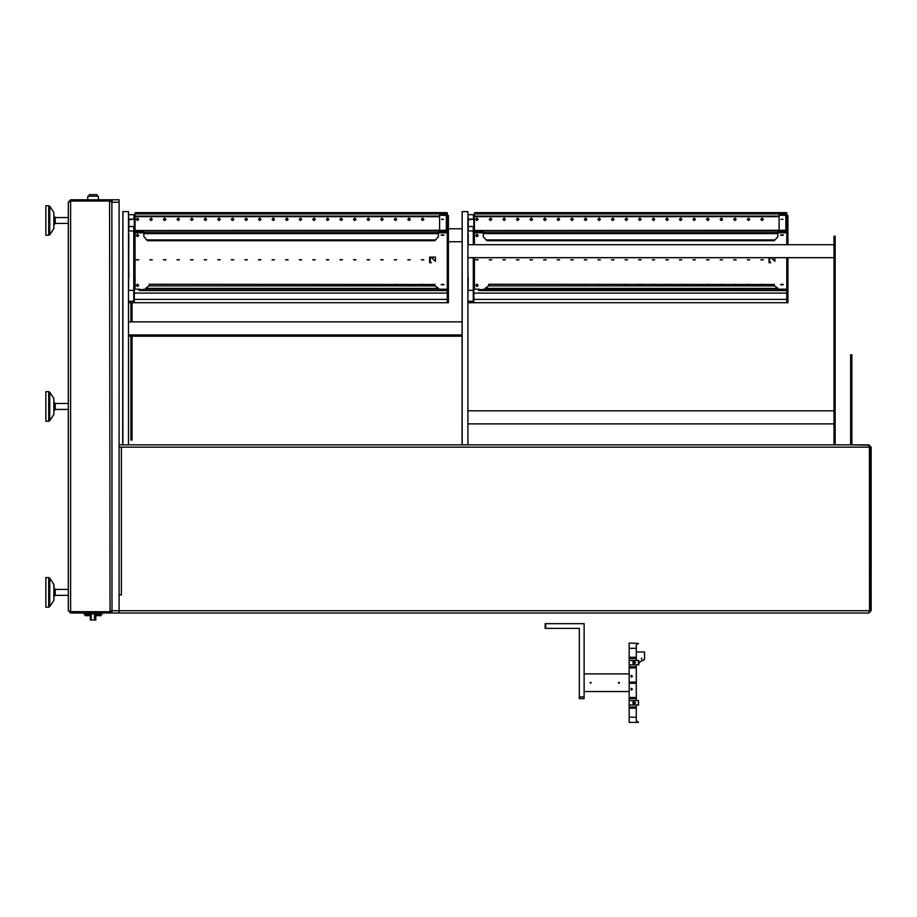 <?xml version="1.0" encoding="UTF-8"?>
<svg xmlns="http://www.w3.org/2000/svg" width="917" height="917" viewBox="0 0 917 917"><rect width="100%" height="100%" fill="white"/><g stroke="black" fill="none" stroke-linecap="round" stroke-linejoin="round"><path stroke-width="1.38" d="M53.92 398.471L53.92 414.415L53.92 398.471L49.747 392.201L49.747 420.674L48.761 421.201L48.761 391.674L45.85 391.674L45.85 421.201L48.761 421.201M54.114 402.322L54.114 410.575L54.114 402.322L55.295 403.491L55.295 409.395L68.282 409.395M54.114 586.307L53.92 600.371L53.92 584.427L49.747 578.157L49.747 606.63L48.761 607.157L48.761 577.63L45.85 577.63L45.85 607.157L48.761 607.157M55.295 595.351L54.114 596.531L54.114 588.267L55.295 589.448L55.295 595.351L68.282 595.351M53.92 212.515L53.92 228.448L53.92 212.515L49.747 206.245L49.747 234.718L48.761 235.245L48.761 205.717L45.85 205.717L45.85 235.245L48.761 235.245M90.279 614.356L84.226 614.356L84.226 613.06M101.936 613.06L101.936 614.356L95.884 614.356M100.985 614.356L100.985 615.662L95.884 615.662M90.279 615.662L85.166 615.662L85.166 614.356M89.419 613.06L89.419 613.794L96.732 613.794L96.732 613.06M95.884 613.794L95.884 619.995L94.497 619.995L94.497 613.794M91.253 613.794L91.253 619.995L90.279 619.995L90.279 613.794M85.992 201.041L86.622 200.995M99.529 200.995L100.159 201.041M122.591 444.814L122.889 211.621L122.889 444.814M122.889 211.621L128.495 211.621L128.495 444.814M132.037 334.9L132.037 440.091L130.856 440.091L130.856 334.9M132.037 302.736L132.037 321.913M130.856 302.736L130.856 321.913M851.847 367.327L850.667 367.327L850.667 354.787L851.847 354.787L851.847 444.814L868.789 445.169M833.954 444.814L833.954 236.277L835.135 236.277L833.954 236.746M833.954 246.822L835.135 246.822L835.135 236.746M835.135 246.822L835.135 249.665L833.954 249.665M835.135 444.814L835.135 249.665M462.042 444.814L462.214 211.621L467.945 211.621L467.945 444.814M462.214 211.621L462.214 444.814M638.473 664.802L638.496 660.435L638.84 664.802L638.84 660.435L638.473 664.802L629.222 664.802L629.222 666.751L636.306 666.751L636.306 682.133L629.222 682.133L629.222 683.314L636.306 683.314L636.306 697.505L629.222 697.505L629.222 722.378L638.473 722.378L636.306 720.602L636.306 717.186L629.222 717.186L636.306 717.186L636.306 706.95L629.222 706.95M629.222 705.001L638.553 705.001L638.496 700.634L638.553 705.001M629.222 700.634L638.553 700.634M111.92 611.158L111.966 613.06L119.05 613.06L119.05 202.176L111.966 202.176L109.604 199.814L70.643 199.814L70.643 200.995L109.604 200.995L109.604 199.814L111.885 199.814L111.966 610.699L119.05 610.699L119.05 594.881L121.537 594.881L119.05 594.755M468.243 219.152L473.848 219.152L468.243 219.702L467.945 215.564M468.243 233.812L468.243 244.69L467.945 233.812M467.945 231.004L473.264 231.004L473.264 227.771L473.848 227.771L473.848 226.51L468.243 226.51L468.243 230.11L468.243 227.542M787.909 289.485L787.909 302.736L786.729 302.736L786.729 290.368L787.909 290.586M786.729 230.316L474.444 230.476L474.444 213.879L786.729 213.879L786.729 212.79L777.88 212.606L474.444 212.79M474.444 213.879L474.444 212.95L786.729 212.95M474.444 233.182L473.264 230.316M786.729 231.061L786.729 244.69M473.264 233.01L474.444 233.365L474.444 231.325L483.293 231.909L483.293 236.575L486.835 240.77L774.338 240.77L777.88 236.575L777.88 231.909L786.729 231.325L786.729 230.476L474.444 230.476L474.444 231.325M485.07 289.176L478.571 289.875L478.571 289.21L475.029 289.21L473.264 288.293M786.729 257.677L786.729 289.864L785.548 289.176L786.729 290.345L478.571 289.864L478.571 290.574L479.751 289.657L485.07 289.657L485.07 288.419L488.612 285.863L488.612 284.213L774.338 284.442M785.548 289.657L777.88 289.657L777.88 288.419L485.07 288.419L488.532 285.863M774.418 285.863L777.88 288.19L774.338 285.863L774.338 284.213M128.793 219.152L134.398 219.152L128.793 219.702L128.495 215.564M128.793 277.381L128.495 233.812M128.495 231.004L133.813 231.004L133.813 227.771L134.398 227.771L134.398 226.51L128.793 226.51L128.793 230.11L128.793 227.542M448.459 274.951L448.459 302.736L447.278 302.736L447.278 290.368L448.459 290.586M447.278 230.316L134.994 230.476L134.994 213.879L447.278 213.879L447.278 212.79L438.429 212.606L134.994 212.79M134.994 213.879L134.994 212.95L447.278 212.95M134.994 233.182L133.813 230.316M447.278 231.061L447.278 290.345L139.12 290.345L145.62 289.657L145.62 288.419L149.162 285.863L149.162 284.213L434.887 284.442M133.813 233.01L134.994 233.365L134.994 231.325L143.843 231.909L143.843 236.575L147.385 240.77L434.887 240.77L438.429 236.575L438.429 231.909L447.278 231.325L447.278 230.476L134.994 230.476L134.994 231.325M145.62 289.176L139.12 289.875L139.12 289.21L135.578 289.21L133.813 288.293M446.098 289.657L447.278 290.368L446.098 289.176L438.429 289.657L438.429 288.419L145.62 288.419L149.081 285.863M434.967 285.863L438.429 288.19L434.887 285.863L434.887 284.213M55.295 403.491L68.282 403.491M53.92 414.369L49.747 420.674M68.282 217.524L55.295 217.524L55.295 223.427L68.282 223.427M632.558 689.217L631.102 688.369L631.102 690.054L632.558 689.217M632.558 676.23L631.102 675.382L631.102 677.067L632.558 676.23M635.722 662.624L633.062 661.088L633.062 664.149L635.722 662.624M635.722 702.823L633.062 701.287L633.062 704.359L635.722 702.823M618.287 682.718L619.204 683.245L619.204 682.191L618.287 682.718M589.952 682.718L590.857 683.245L590.857 682.191L589.952 682.718M634.702 663.197L633.051 662.315L634.896 662.624L634.702 663.197L634.392 662.028L633.509 662.028L633.509 663.209L634.392 663.209M633.2 703.396L633.647 701.929L634.896 702.823L633.2 703.396L634.69 703.408M641.155 658.658L641.957 659.002L641.625 658.188L641.155 658.658M111.966 610.653L109.604 611.834L69.875 611.593L110.063 611.788M70.643 199.814L68.282 202.176L68.282 610.699L70.643 613.06L109.604 613.06L111.966 610.699M110.258 611.685L109.604 613.06L111.885 613.06L111.794 611.605M68.282 202.176L70.643 201.041L109.604 201.041L111.966 202.221L111.966 199.814L119.05 199.814L119.05 202.176M70.632 201.041L69.875 201.281L70.643 200.995M70.643 613.06L70.643 611.88M70.643 201.041L70.643 611.834L68.282 610.699M109.604 201.041L110.029 611.696M91.253 619.995L94.497 619.995M98.394 199.814L98.394 196.272L87.768 196.272L87.768 199.814M96.915 196.272L96.915 194.622L89.236 194.622L89.236 196.272M850.667 367.327L850.667 444.814M835.135 389.152L833.954 389.152M835.135 352.369L833.954 352.369M835.135 292.374L833.954 292.374M545.695 628.409L545.099 628.409L545.099 623.686L545.695 623.686L545.695 628.409L579.338 628.409L579.338 696.886L584.072 696.886L584.072 623.686L545.695 623.686M584.072 696.886L584.072 698.662L579.338 698.662L579.338 696.886M629.222 683.314L629.222 697.505M633.509 682.133L633.509 683.314M636.306 667.931L629.222 667.931L629.222 682.133M636.306 705.001L636.306 706.95M633.509 706.95L633.509 708.13L636.306 708.13M636.306 664.802L636.306 666.751M629.222 667.931L629.222 666.751M629.222 658.486L629.222 648.262L636.306 648.262L629.222 648.262L629.222 643.069L638.496 643.356L636.306 644.834L636.306 658.486L629.222 658.486L629.222 664.802M636.306 683.314L636.306 682.133M633.509 697.505L633.509 698.685L636.306 698.685L636.306 697.505M636.306 698.685L636.306 700.634M636.306 658.486L636.306 660.435M634.392 666.751L634.392 667.931M633.509 667.931L633.509 666.751M629.222 657.306L636.306 657.306M634.392 657.306L634.392 658.486M633.509 658.486L633.509 657.306M629.222 698.685L633.509 698.685M634.69 702.227L633.211 702.227M629.222 708.13L633.509 708.13M633.509 702.227L633.509 703.408M634.392 703.408L634.392 702.227M634.392 698.685L634.392 697.505M634.392 708.13L634.392 706.95M634.392 683.314L634.392 682.133M629.222 660.435L638.473 660.435M638.473 700.634L638.473 705.001M636.306 651.93L644.571 651.93L644.571 659.254L643.39 660.435L641.785 660.435L638.84 663.381M629.222 673.869L584.072 673.869M629.222 691.578L584.072 691.578M98.394 199.23L99.575 199.814M86.588 199.814L87.768 199.23M119.05 447.175L121.411 447.175L121.411 594.755M119.05 613.06L868.789 613.06L871.15 610.699L871.15 447.175L868.789 444.814M868.789 613.06L869.557 610.699L869.419 446.751M869.327 611.754L869.969 610.699L869.969 447.175L871.15 447.175M871.15 610.699L869.969 610.699M869.259 446.258L869.969 447.175M119.05 444.814L868.376 444.814L869.557 447.175L121.411 447.175M448.459 254.513L448.459 274.435M136.324 219.22L137.504 218.108L138.685 219.232L137.504 220.344L136.324 219.404L137.504 218.108M423.024 284.213L422.256 284.213L423.024 284.213M395.869 284.213L395.089 284.213L395.869 284.213M382.286 284.213L381.518 284.213L382.286 284.213M137.504 284.144L136.324 285.439L137.504 286.562L138.685 285.439L137.504 286.391L136.324 285.267L137.504 284.144L138.685 285.439M476.943 218.108L475.763 219.404L476.943 218.108L478.124 219.232L476.943 220.527L475.763 219.232L476.943 220.344L478.124 219.22M762.474 284.213L761.695 284.213L762.474 284.213M748.891 284.213L748.123 284.213L748.891 284.213M735.319 284.213L734.54 284.213L735.319 284.213M721.736 284.213L720.968 284.213L721.736 284.213M708.165 284.213L707.385 284.213L708.165 284.213M694.582 284.213L693.802 284.213L694.582 284.213M680.999 284.213L680.231 284.213L680.999 284.213M667.427 284.213L666.648 284.213L667.427 284.213M653.844 284.213L653.076 284.213L653.844 284.213M640.272 284.213L639.493 284.213L640.272 284.213M626.689 284.213L625.921 284.213L626.689 284.213M613.118 284.213L612.338 284.213L613.118 284.213M599.535 284.213L598.767 284.213L599.535 284.213M585.963 284.213L585.184 284.213L585.963 284.213M572.38 284.213L571.612 284.213L572.38 284.213M558.797 284.213L558.029 284.213L558.797 284.213M545.225 284.213L544.446 284.213L545.225 284.213M531.642 284.213L530.874 284.213L531.642 284.213M518.071 284.213L517.291 284.213L518.071 284.213M504.488 284.213L503.72 284.213L504.488 284.213M478.124 285.439L476.943 284.144L475.763 285.267L476.943 286.562L478.124 285.439L476.943 286.391L475.763 285.267L476.943 284.144L478.124 285.439M490.916 284.213L490.137 284.213L490.916 284.213M467.945 214.658L473.264 214.658L473.848 219.152M467.945 298.403L468.243 277.381M468.243 290.334L473.264 290.334L473.264 257.677M473.264 231.004L473.264 244.69M467.945 301.406L468.243 302.736L473.848 302.736L473.848 288.603M473.848 226.51L473.848 219.702M473.264 230.282L473.848 227.771M473.848 301.819L473.264 301.819L473.264 290.334M467.945 301.189L473.264 301.189M468.243 226.51L468.243 219.702M786.637 230.316L786.729 215.472L779.06 215.197L787.909 215.472L787.909 244.69M787.909 257.677L787.909 289.531L786.729 290.093L787.909 290.104M787.909 301.315L786.729 301.315M781.055 219.243L782.969 219.243M781.032 219.415L782.98 219.415L781.032 219.415M779.06 215.197L779.06 230.316M786.729 230.763L787.909 230.201M781.032 284.534L782.98 284.534L781.032 284.534M781.032 235.039L782.98 235.039L781.032 235.039M782.969 284.35L781.055 284.35M782.969 234.867L781.055 234.867M489.563 219.874L491.489 219.874M503.146 219.874L505.061 219.874M516.718 219.874L518.644 219.874M530.301 219.874L532.215 219.874M543.873 219.874L545.798 219.874M557.456 219.874L559.37 219.874M571.039 219.874L572.953 219.874M584.61 219.874L586.536 219.874M598.193 219.874L600.108 219.874M611.765 219.874L613.691 219.874M625.348 219.874L627.262 219.874M638.92 219.874L640.845 219.874M652.503 219.874L654.417 219.874M666.074 219.874L668 219.874M679.657 219.874L681.572 219.874M693.241 219.874L695.155 219.874M706.812 219.874L708.726 219.874M720.395 219.874L722.309 219.874M733.967 219.874L735.893 219.874M747.55 219.874L749.464 219.874M761.121 219.874L763.047 219.874M489.369 219.438L491.684 219.438M502.952 219.438L505.267 219.438M516.523 219.438L518.839 219.438M530.106 219.438L532.422 219.438M543.678 219.438L545.993 219.438M557.261 219.438L559.576 219.438M570.832 219.438L573.148 219.438M584.416 219.438L586.731 219.438M597.987 219.438L600.303 219.438M611.57 219.438L613.886 219.438M625.142 219.438L627.469 219.438M638.725 219.438L641.04 219.438M652.308 219.438L654.623 219.438M665.88 219.438L668.195 219.438M679.463 219.438L681.778 219.438M693.034 219.438L695.35 219.438M706.617 219.438L708.933 219.438M720.189 219.438L722.504 219.438M733.772 219.438L736.087 219.438M747.344 219.438L749.659 219.438M760.927 219.438L763.242 219.438M785.548 212.664L777.88 212.664M483.293 212.664L475.625 212.664M762.084 220.344L763.265 219.22L762.084 218.108L760.904 219.232L762.084 220.344M748.501 220.344L749.682 219.22L748.501 218.108L747.321 219.232L748.501 220.344M734.93 220.344L736.11 219.22L734.93 218.108L733.749 219.232L734.93 220.344M721.347 220.344L722.527 219.22L721.347 218.108L720.166 219.232L721.347 220.344M707.775 220.344L708.956 219.22L707.775 218.108L706.594 219.232L707.775 220.344M694.192 220.344L695.373 219.22L694.192 218.108L693.011 219.232L694.192 220.344M680.62 220.344L681.801 219.22L680.62 218.108L679.44 219.232L680.62 220.344M667.037 220.344L668.218 219.22L667.037 218.108L665.857 219.232L667.037 220.344M653.466 220.344L654.646 219.22L653.466 218.108L652.285 219.232L653.466 220.344M639.883 220.344L641.063 219.22L639.883 218.108L638.702 219.232L639.883 220.344M626.3 220.344L627.48 219.22L626.3 218.108L625.119 219.232L626.3 220.344M612.728 220.344L613.909 219.22L612.728 218.108L611.547 219.232L612.728 220.344M599.145 220.344L600.326 219.22L599.145 218.108L597.964 219.232L599.145 220.344M585.573 220.344L586.754 219.22L585.573 218.108L584.393 219.232L585.573 220.344M571.99 220.344L573.171 219.22L571.99 218.108L570.81 219.232L571.99 220.344M558.419 220.344L559.599 219.22L558.419 218.108L557.238 219.232L558.419 220.344M544.836 220.344L546.016 219.22L544.836 218.108L543.655 219.232L544.836 220.344M531.264 220.344L532.445 219.22L531.264 218.108L530.083 219.232L531.264 220.344M517.681 220.344L518.862 219.22L517.681 218.108L516.5 219.232L517.681 220.344M504.109 220.344L505.29 219.22L504.109 218.108L502.929 219.232L504.109 220.344M490.526 220.344L491.707 219.22L490.526 218.108L489.346 219.232L490.526 220.344M763.265 219.404L762.084 220.527L760.904 219.404M749.682 219.404L748.501 220.527L747.321 219.404M736.11 219.404L734.93 220.527L733.749 219.404M722.527 219.404L721.347 220.527L720.166 219.232M708.956 219.404L707.775 220.527L706.594 219.404M695.373 219.404L694.192 220.527L693.011 219.404M681.801 219.404L680.62 220.527L679.44 219.404M668.218 219.404L667.037 220.527L665.857 219.404M654.646 219.404L653.466 220.527L652.285 219.404M641.063 219.404L639.883 220.527L638.702 219.232M627.48 219.404L626.3 220.527L625.119 219.404M613.909 219.404L612.728 220.527L611.547 219.404M600.326 219.404L599.145 220.527L597.964 219.404M586.754 219.404L585.573 220.527L584.393 219.404M573.171 219.404L571.99 220.527L570.81 219.404M559.599 219.404L558.419 220.527L557.238 219.404M546.016 219.404L544.836 220.527L543.655 219.404M532.445 219.404L531.264 220.527L530.083 219.404M518.862 219.404L517.681 220.527L516.5 219.404M505.29 219.404L504.109 220.527L502.929 219.404M491.707 219.404L490.526 220.527L489.346 219.404M474.444 217.203L473.848 217.891M474.444 217.031L473.264 217.891M786.729 213.879L786.729 214.899M473.848 302.736L786.729 302.736M473.848 299.366L786.729 299.366M786.729 293.085L473.848 293.085M785.548 289.176L777.88 289.176M786.729 231.325L785.548 232.425L777.88 232.425M483.293 232.425L475.625 231.909M474.444 231.841L475.625 232.425M760.904 259.855L763.265 259.855L760.904 259.855M760.904 259.763L763.265 259.763M747.321 259.855L749.682 259.855L747.321 259.855M747.332 259.763L749.682 259.763M733.749 259.855L736.11 259.855L733.749 259.855M733.749 259.763L736.11 259.763M720.166 259.855L722.527 259.855L720.166 259.855M720.177 259.763L722.527 259.763M706.594 259.855L708.956 259.855L706.594 259.855M706.594 259.763L708.944 259.763M693.011 259.855L695.373 259.855L693.011 259.855M693.023 259.763L695.373 259.763M679.44 259.855L681.801 259.855L679.44 259.855M679.44 259.763L681.789 259.763M665.857 259.855L668.218 259.855L665.857 259.855M665.857 259.763L668.218 259.763M652.285 259.855L654.646 259.855L652.285 259.855M652.285 259.763L654.635 259.763M638.702 259.855L641.063 259.855L638.702 259.855M638.702 259.763L641.063 259.763M625.119 259.855L627.48 259.855L625.119 259.855M625.13 259.763L627.48 259.763M611.547 259.855L613.909 259.855L611.547 259.855M611.547 259.763L613.909 259.763M597.964 259.855L600.326 259.855L597.964 259.855M597.976 259.763L600.326 259.763M584.393 259.855L586.754 259.855L584.393 259.855M584.393 259.763L586.754 259.763M570.81 259.855L573.171 259.855L570.81 259.855M570.821 259.763L573.171 259.763M557.238 259.855L559.599 259.855L557.238 259.855M557.238 259.763L559.588 259.763M543.655 259.855L546.016 259.855L543.655 259.855M543.666 259.763L546.016 259.763M530.083 259.855L532.445 259.855L530.083 259.855M530.083 259.763L532.433 259.763M516.5 259.855L518.862 259.855L516.5 259.855M516.5 259.763L518.862 259.763M502.929 259.855L505.29 259.855L502.929 259.855M502.929 259.763L505.278 259.763M479.408 289.21L475.029 289.21M475.763 259.855L478.124 259.855L475.763 259.855M475.774 259.763L478.124 259.763M489.346 259.855L491.707 259.855L489.346 259.855M489.346 259.763L491.707 259.763M478.124 235.554L476.943 236.689L475.763 235.554M478.124 235.394L476.943 234.271L475.763 235.394L476.943 236.506L478.124 235.382M783.393 235.13L780.619 235.13M780.619 235.222L783.393 235.222L780.619 235.222M783.393 284.625L780.619 284.625M780.619 284.706L783.393 284.706L780.619 284.706M769.019 257.677L769.019 262.778L770.796 262.778L769.73 261.769L769.73 257.826L771.208 257.826L774.922 261.368L774.922 257.677M769.019 262.594L770.601 262.594M771.231 257.677L774.922 261.196M128.495 214.658L133.813 214.658L134.398 219.152M128.495 298.403L128.793 233.812M128.793 290.334L133.813 290.334L133.813 231.004M128.495 301.406L128.793 302.736L134.398 302.736L134.398 288.603M134.398 226.51L134.398 219.702M133.813 230.282L134.398 227.771M134.398 301.819L133.813 301.819L133.813 290.334M128.495 301.189L133.813 301.189M128.793 226.51L128.793 219.702M447.187 230.316L447.278 215.472L439.61 215.197L448.459 215.472L448.459 289.531L447.278 290.093L448.459 290.104M448.459 301.315L447.278 301.315M441.604 219.243L443.519 219.243M441.581 219.415L443.53 219.415L441.581 219.415M439.61 215.197L439.61 230.316M447.278 230.763L448.459 230.201M441.581 284.534L443.53 284.534L441.581 284.534M441.581 235.039L443.53 235.039L441.581 235.039M443.519 284.35L441.604 284.35M443.519 234.867L441.604 234.867M150.124 219.874L152.039 219.874M163.696 219.874L165.622 219.874M177.279 219.874L179.193 219.874M190.851 219.874L192.776 219.874M204.434 219.874L206.348 219.874M218.005 219.874L219.931 219.874M231.588 219.874L233.503 219.874M245.16 219.874L247.086 219.874M258.743 219.874L260.657 219.874M272.315 219.874L274.24 219.874M285.898 219.874L287.812 219.874M299.481 219.874L301.395 219.874M313.052 219.874L314.978 219.874M326.635 219.874L328.55 219.874M340.207 219.874L342.133 219.874M353.79 219.874L355.704 219.874M367.362 219.874L369.287 219.874M380.945 219.874L382.859 219.874M394.516 219.874L396.442 219.874M408.099 219.874L410.014 219.874M421.682 219.874L423.597 219.874M149.918 219.438L152.233 219.438M163.501 219.438L165.817 219.438M177.073 219.438L179.388 219.438M190.656 219.438L192.971 219.438M204.227 219.438L206.543 219.438M217.81 219.438L220.126 219.438M231.393 219.438L233.709 219.438M244.965 219.438L247.281 219.438M258.548 219.438L260.864 219.438M272.12 219.438L274.435 219.438M285.703 219.438L288.018 219.438M299.274 219.438L301.59 219.438M312.857 219.438L315.173 219.438M326.429 219.438L328.745 219.438M340.012 219.438L342.328 219.438M353.584 219.438L355.911 219.438M367.167 219.438L369.482 219.438M380.75 219.438L383.065 219.438M394.321 219.438L396.637 219.438M407.905 219.438L410.22 219.438M421.476 219.438L423.792 219.438M446.098 212.664L438.429 212.664M143.843 212.664L136.174 212.664M422.634 220.344L423.814 219.22L422.634 218.108L421.453 219.232L422.634 220.344M409.062 220.344L410.243 219.22L409.062 218.108L407.882 219.232L409.062 220.344M395.479 220.344L396.66 219.22L395.479 218.108L394.299 219.232L395.479 220.344M381.908 220.344L383.088 219.22L381.908 218.108L380.727 219.232L381.908 220.344M368.325 220.344L369.505 219.22L368.325 220.527L367.144 219.232L368.325 220.344M354.741 220.344L355.934 219.22L354.741 218.108L353.561 219.232L354.741 220.344M341.17 220.344L342.35 219.22L341.17 218.108L339.989 219.232L341.17 220.344M327.587 220.344L328.767 219.22L327.587 218.108L326.406 219.232L327.587 220.344M314.015 220.344L315.196 219.22L314.015 218.108L312.835 219.232L314.015 220.344M300.432 220.344L301.613 219.22L300.432 218.108L299.251 219.232L300.432 220.344M286.861 220.344L288.041 219.22L286.861 218.108L285.68 219.232L286.861 220.344M273.277 220.344L274.458 219.22L273.277 218.108L272.097 219.232L273.277 220.344M259.706 220.344L260.887 219.22L259.706 218.108L258.525 219.232L259.706 220.344M246.123 220.344L247.303 219.22L246.123 218.108L244.942 219.232L246.123 220.344M232.551 220.344L233.732 219.22L232.551 218.108L231.371 219.232L232.551 220.344M218.968 220.344L220.149 219.22L218.968 218.108L217.787 219.232L218.968 220.344M205.385 220.344L206.566 219.22L205.385 218.108L204.204 219.232L205.385 220.344M191.813 220.344L192.994 219.22L191.813 220.527L190.633 219.232L191.813 220.344M178.23 220.344L179.411 219.22L178.23 218.108L177.05 219.232L178.23 220.344M164.659 220.344L165.839 219.22L164.659 218.108L163.478 219.232L164.659 220.344M151.076 220.344L152.256 219.22L151.076 218.108L149.895 219.232L151.076 220.344M423.814 219.404L422.634 220.527L421.453 219.404M410.243 219.404L409.062 220.527L407.882 219.404M396.66 219.404L395.479 220.527L394.299 219.404M383.088 219.404L381.908 220.527L380.727 219.404M369.505 219.232L368.325 218.108L367.144 219.404M355.934 219.404L354.741 220.527L353.561 219.404M342.35 219.404L341.17 220.527L339.989 219.404M328.767 219.404L327.587 220.527L326.406 219.404M315.196 219.404L314.015 220.527L312.835 219.404M301.613 219.404L300.432 220.527L299.251 219.232M288.041 219.404L286.861 220.527L285.68 219.404M274.458 219.404L273.277 220.527L272.097 219.404M260.887 219.404L259.706 220.527L258.525 219.404M247.303 219.404L246.123 220.527L244.942 219.404M233.732 219.404L232.551 220.527L231.371 219.404M220.149 219.404L218.968 220.527L217.787 219.404M206.566 219.404L205.385 220.527L204.204 219.404M192.994 219.232L191.813 218.108L190.633 219.404M179.411 219.404L178.23 220.527L177.05 219.404M165.839 219.404L164.659 220.527L163.478 219.404M152.256 219.404L151.076 220.527L149.895 219.404M136.324 219.404L137.504 220.527L138.685 219.232M134.994 217.203L134.398 217.891M134.994 217.031L133.813 217.891M447.278 213.879L447.278 214.899M134.398 302.736L447.278 302.736M134.398 299.366L447.278 299.366M447.278 293.085L134.398 293.085M446.098 289.176L438.429 289.176M447.278 231.325L446.098 232.425L438.429 232.425M143.843 232.425L136.174 231.909M134.994 231.841L136.174 232.425M421.453 259.855L423.814 259.855L421.453 259.855M421.465 259.763L423.814 259.763M407.882 259.855L410.243 259.855L407.882 259.855M407.882 259.763L410.231 259.763M394.299 259.855L396.66 259.855L394.299 259.855M394.299 259.763L396.66 259.763M380.727 259.855L383.088 259.855L380.727 259.855M380.727 259.763L383.077 259.763M367.144 259.855L369.505 259.855L367.144 259.855M367.144 259.763L369.505 259.763M353.561 259.855L355.934 259.855L353.561 259.855M353.572 259.763L355.922 259.763M339.989 259.855L342.35 259.855L339.989 259.855M339.989 259.763L342.35 259.763M326.406 259.855L328.767 259.855L326.406 259.855M326.418 259.763L328.767 259.763M312.835 259.855L315.196 259.855L312.835 259.855M312.835 259.763L315.196 259.763M299.251 259.855L301.613 259.855L299.251 259.855M299.263 259.763L301.613 259.763M285.68 259.855L288.041 259.855L285.68 259.855M285.68 259.763L288.03 259.763M272.097 259.855L274.458 259.855L272.097 259.855M272.108 259.763L274.458 259.763M258.525 259.855L260.887 259.855L258.525 259.855M258.525 259.763L260.875 259.763M244.942 259.855L247.303 259.855L244.942 259.855M244.942 259.763L247.303 259.763M231.371 259.855L233.732 259.855L231.371 259.855M231.371 259.763L233.72 259.763M217.787 259.855L220.149 259.855L217.787 259.855M217.787 259.763L220.149 259.763M204.204 259.855L206.566 259.855L204.204 259.855M204.216 259.763L206.566 259.763M190.633 259.855L192.994 259.855L190.633 259.855M190.633 259.763L192.994 259.763M177.05 259.855L179.411 259.855L177.05 259.855M177.061 259.763L179.411 259.763M163.478 259.855L165.839 259.855L163.478 259.855M163.478 259.763L165.828 259.763M136.324 259.855L138.685 259.855L136.324 259.855M136.324 259.763L138.673 259.763M149.895 259.855L152.256 259.855L149.895 259.855M149.907 259.763L152.256 259.763M138.685 235.554L137.504 236.689L136.324 235.554M138.685 235.394L137.504 234.271L136.324 235.394L137.504 236.506L138.685 235.382M443.943 235.13L441.18 235.13M441.169 235.222L443.943 235.222L441.169 235.222M443.943 284.625L441.18 284.625M441.169 284.706L443.943 284.706L441.169 284.706M429.569 257.15L429.569 262.778L431.345 262.778L430.279 261.769L430.279 257.826L431.758 257.826L435.472 261.368L435.472 257.15L429.569 257.15M429.569 262.594L431.15 262.594M431.758 257.826L430.279 257.826M431.758 257.654L435.472 261.196M101.374 614.356L101.374 613.06M84.777 613.06L84.777 614.356M100.102 615.662L100.102 614.356M86.049 614.356L86.049 615.662M90.6 613.06L90.6 613.794M95.551 613.06L95.551 613.794M850.667 361.55L851.847 361.55M851.847 356.518L850.667 356.518M869.557 610.699L119.05 610.699M785.846 215.197L785.846 230.316M474.444 216.641L779.06 216.641M779.06 216.034L474.444 216.034M774.338 285.863L488.612 285.863M777.88 288.901L485.07 288.901M777.88 233.548L483.293 233.548M486.835 239.945L774.338 239.945M483.293 232.161L777.88 232.161M474.444 232.551L483.293 232.551M777.88 232.551L786.729 232.551M786.729 289.21L785.892 289.21M474.444 232.803L483.293 232.803M777.88 232.803L786.729 232.803M474.444 288.649L474.444 257.677M474.444 244.69L474.444 233.365M446.396 215.197L446.396 230.316M134.994 216.641L439.61 216.641M439.61 216.034L134.994 216.034M434.887 285.863L149.162 285.863M438.429 288.901L145.62 288.901M438.429 233.548L143.843 233.548M147.385 239.945L434.887 239.945M143.843 232.161L438.429 232.161M134.994 232.551L143.843 232.551M438.429 232.551L447.278 232.551M447.278 289.21L446.441 289.21M139.957 289.21L139.12 289.21M134.994 232.803L143.843 232.803M438.429 232.803L447.278 232.803M134.994 288.649L134.994 233.365M49.747 392.201L48.761 391.674M55.295 409.395L54.114 410.575M55.295 589.448L68.282 589.448M53.92 600.371L49.747 606.63M49.747 578.157L48.761 577.63L49.747 578.157M53.92 584.427L54.114 585.08M53.92 228.448L49.747 234.718M49.747 206.245L48.761 205.717M55.295 217.524L54.114 216.343M55.295 223.427L54.114 224.608M49.701 578.1L48.842 577.641M833.954 244.69L467.945 244.69M833.954 257.677L467.945 257.677M462.042 228.746L448.459 228.746M462.042 241.733L448.459 241.733M462.042 336.207L132.037 336.207M130.856 336.207L128.495 336.207M462.042 321.913L128.495 321.913M462.042 334.9L128.495 334.9M833.954 410.85L467.945 410.85M833.954 423.837L467.945 423.837M483.293 212.606L777.88 212.606M478.571 290.574L786.729 290.574M143.843 212.606L438.429 212.606M139.12 290.574L447.278 290.574"/></g></svg>
